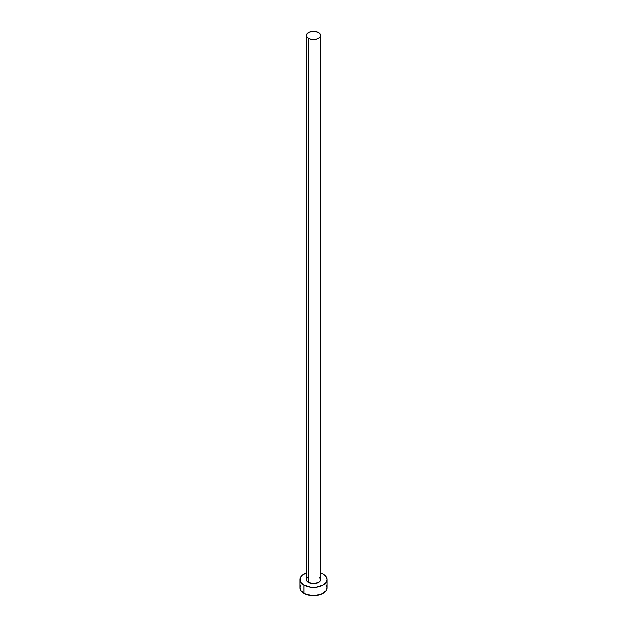 <?xml version="1.0" encoding="UTF-8"?>
<svg xmlns="http://www.w3.org/2000/svg" width="627" height="627" viewBox="0 0 627 627"><rect width="100%" height="100%" fill="white"/><g stroke="black" fill="none" stroke-linecap="round" stroke-linejoin="round"><path stroke-width="0.94" d="M308.476 582.452A7.101 4.099 0 0 0 316.22 583.345A7.101 4.099 0 0 0 320.601 579.552L320.06 581.119L318.524 582.452L313.5 583.651L308.476 582.452L306.94 581.119L306.399 579.552A7.101 4.099 0 0 0 308.476 582.452L308.476 38.349L308.476 582.452M318.524 32.549A7.101 4.099 180 0 1 320.601 35.449A7.101 4.099 180 0 1 316.22 39.242A7.101 4.099 180 0 1 308.476 38.349A7.101 4.099 180 0 1 306.399 35.449A7.101 4.099 180 0 1 310.78 31.663A7.101 4.099 180 0 1 318.524 32.549L314.887 31.428L309.55 32.04L306.94 33.882L306.532 36.248L307.591 37.73L310.78 39.242L316.22 39.242L319.409 37.73L320.468 36.248L320.468 34.65L318.524 32.549M300.999 584.85L299.972 587.836A13.528 7.814 0 0 0 303.93 593.361L303.93 585.077L310.859 587.217L316.141 587.217L323.07 585.077L326.001 582.546L327.028 579.552L326.001 576.566L323.07 574.026L320.601 572.906A13.528 7.814 180 0 1 323.07 574.026A13.528 7.814 180 0 1 327.028 579.552A13.528 7.814 180 0 1 318.681 586.77A13.528 7.814 180 0 1 303.93 585.077L303.93 593.361A13.528 7.814 0 0 0 318.681 595.054A13.528 7.814 0 0 0 327.028 587.836L326.001 584.85M303.93 585.077A13.528 7.814 180 0 1 299.972 579.552A13.528 7.814 180 0 1 306.399 572.906L302.253 575.21L300.231 578.031L300.231 581.08L300.999 582.546L303.93 585.077M306.532 578.752L307.591 577.271M319.409 577.271L320.601 579.552L320.601 35.449M299.972 579.552L299.972 587.836L300.999 590.83L305.984 594.333L313.5 595.65L321.016 594.333L326.001 590.83L327.028 587.836L327.028 579.552M306.399 579.552L306.399 35.449"/></g></svg>
